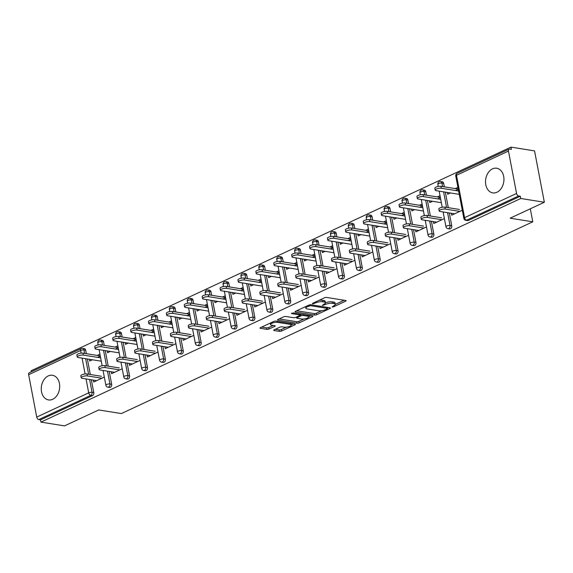 <?xml version="1.0" encoding="UTF-8"?>
<svg xmlns="http://www.w3.org/2000/svg" width="573" height="573" viewBox="0 0 573 573"><rect width="100%" height="100%" fill="white"/><g stroke="black" fill="none" stroke-linecap="round" stroke-linejoin="round"><path stroke-width="0.86" d="M332.147 307.013L333.679 306.763L345.641 301.183A1.569 0.473 169.2 0 0 346.128 300.725A1.569 0.473 169.2 0 0 345.712 300.496L326.674 297.451A1.569 0.473 169.2 0 0 324.49 297.802L312.521 303.382L312.478 303.869L315.551 302.895A5.028 1.518 169.2 0 1 322.542 301.756L324.125 302.014A5.028 1.518 169.2 0 1 325.457 302.752A5.028 1.518 169.2 0 1 323.91 304.234L322.312 305.438L325.392 304.471A5.028 1.518 169.2 0 1 332.376 303.332L333.966 303.583A5.028 1.518 169.2 0 1 335.298 304.32A5.028 1.518 169.2 0 1 333.744 305.803L332.147 307.013M52.709 399.288A12.477 9.125 -80.9 0 0 59.699 386.202A12.477 9.125 -80.9 0 0 52.444 375.279A12.477 9.125 -80.9 0 0 48.247 375.924A12.477 9.125 -80.9 0 0 41.256 389.003A12.477 9.125 -80.9 0 0 48.504 399.925A12.477 9.125 -80.9 0 0 52.709 399.288M496.956 192.242A12.477 9.125 -80.9 0 0 503.954 179.156A12.477 9.125 -80.9 0 0 496.698 168.233A12.477 9.125 -80.9 0 0 492.501 168.87A12.477 9.125 -80.9 0 0 485.51 181.956A12.477 9.125 -80.9 0 0 492.759 192.879A12.477 9.125 -80.9 0 0 496.956 192.242M274.159 329.833A1.569 0.473 169.2 0 0 273.679 330.299A1.569 0.473 169.2 0 0 274.095 330.528L279.438 331.38A1.569 0.473 169.2 0 0 281.615 331.022L294.909 324.834A1.569 0.473 169.2 0 0 295.389 324.368A1.569 0.473 169.2 0 0 294.973 324.139L275.935 321.095A1.569 0.473 169.2 0 0 273.758 321.453L260.464 327.641A1.569 0.473 169.2 0 0 259.984 328.107A1.569 0.473 169.2 0 0 260.4 328.336L266.846 329.368A1.569 0.473 169.2 0 0 269.031 329.017L274.718 326.366A1.569 0.473 169.2 0 0 275.205 325.901A1.569 0.473 169.2 0 0 274.789 325.672L271.588 325.156A4.197 1.268 169.2 0 1 270.477 324.54A4.197 1.268 169.2 0 1 272.97 322.85A4.197 1.268 169.2 0 1 277.611 322.348L290.146 324.354A4.197 1.268 169.2 0 1 291.263 324.97A4.197 1.268 169.2 0 1 288.763 326.66A4.197 1.268 169.2 0 1 284.122 327.162L282.031 326.825A1.569 0.473 169.2 0 0 279.846 327.183L274.159 329.833M508.473 151.071L456.495 175.295L464.581 217.683L516.56 193.459L508.473 151.071A2.399 1.468 65 0 1 509.075 149.159A2.399 1.468 65 0 1 509.655 149.087L511.381 149.36L510.951 147.118L534.552 150.885L544.35 202.262L510.156 218.198L532.783 221.815L121.347 413.57L98.721 409.953L64.527 425.882L40.934 422.115L520.757 198.487L520.327 196.245L518.601 195.966L466.623 220.19L468.349 220.469L520.327 196.245M544.35 202.262L520.757 198.487M314.462 315.057A1.569 0.473 169.2 0 0 316.64 314.699L329.933 308.51A1.569 0.473 169.2 0 0 330.413 308.045A1.569 0.473 169.2 0 0 329.998 307.816L310.96 304.772A1.569 0.473 169.2 0 0 308.783 305.13L295.489 311.318A1.569 0.473 169.2 0 0 295.009 311.784A1.569 0.473 169.2 0 0 295.424 312.013L314.462 315.057L314.176 313.56A1.569 0.473 169.2 0 0 316.36 313.202L321.768 310.681M312.421 316.668L299.127 322.864A1.569 0.473 169.2 0 1 296.95 323.222L277.912 320.178A1.569 0.473 169.2 0 1 277.497 319.949A1.569 0.473 169.2 0 1 277.977 319.483L283.664 316.833A1.569 0.473 169.2 0 1 285.848 316.475L293.569 317.707A1.569 0.473 169.2 0 0 295.754 317.356L299.529 315.594A1.569 0.473 169.2 0 0 300.008 315.136A1.569 0.473 169.2 0 0 299.593 314.899L291.557 313.617L293.132 312.879L312.486 315.974A1.569 0.473 169.2 0 1 312.901 316.21A1.569 0.473 169.2 0 1 312.421 316.668L312.278 315.945M532.783 221.815L530.304 208.808M516.56 193.459A2.399 1.468 65 0 0 518.601 195.966M40.934 422.115L40.504 419.866L38.778 419.594A2.399 1.468 -115 0 1 36.736 417.087L28.65 374.699A2.399 1.468 -115 0 1 29.252 372.779L81.23 348.556A2.399 1.468 -115 0 0 80.628 350.475L28.65 374.699M31.336 371.813L31.135 370.738L510.951 147.118M447.327 192.449L447.663 194.226L450.414 192.943M451.295 213.271L451.667 215.197L462.289 210.248M455.578 190.537L458.285 189.276M457.913 187.328L455.206 188.589M111.671 384.254A2.399 1.755 99.1 0 1 110.381 387.305A2.399 1.755 99.1 0 1 109.572 387.427L107.846 387.147A2.399 1.755 99.1 0 0 108.655 387.026A2.399 1.755 -80.9 0 0 109.944 383.974L111.671 384.254L109.228 371.44M103.584 341.866L101.858 341.587A2.399 1.755 99.1 0 0 100.519 340.025L102.245 340.298A2.399 1.755 99.1 0 1 103.584 341.866L104.25 345.34M105.253 350.626L108.218 366.161M85.685 350.21L83.959 349.931A2.399 1.755 99.1 0 0 82.619 348.363L84.346 348.642A2.399 1.755 99.1 0 1 85.685 350.21L86.351 353.684M87.354 358.963L90.319 374.506M91.329 379.784L93.771 392.591A2.399 1.755 99.1 0 1 92.482 395.642L90.756 395.37L38.778 419.594M40.504 419.866L92.482 395.642M468.349 220.469A2.399 1.755 99.1 0 1 467.539 220.591L465.82 220.311A2.399 1.755 99.1 0 0 466.623 220.19A2.399 1.468 65 0 1 464.581 217.683A2.399 0.723 169.2 0 0 463.844 218.392A2.399 2.399 0 0 0 465.82 220.311M107.251 350.941L107.595 352.717L110.345 351.435M117.845 345.82L115.137 347.08M115.51 349.029L118.21 347.768M111.226 371.762L111.592 373.689L122.214 368.74M147.469 367.572A2.399 1.755 99.1 0 1 146.172 370.616A2.399 1.755 99.1 0 1 145.37 370.738L143.644 370.466A2.399 1.755 99.1 0 0 144.453 370.344A2.399 1.755 -80.9 0 0 145.743 367.293L147.469 367.572L145.026 354.759M139.382 325.185L137.656 324.905A2.399 1.755 99.1 0 0 136.317 323.337L138.043 323.616A2.399 1.755 99.1 0 1 139.382 325.185L140.048 328.658M141.051 333.937L144.016 349.48M143.049 334.26L143.386 336.036L146.144 334.754M153.636 329.138L150.935 330.399M151.301 332.347L154.008 331.087M147.025 355.081L147.39 357.008L158.012 352.051M183.267 350.884A2.399 1.755 99.1 0 1 181.97 353.935A2.399 1.755 99.1 0 1 181.168 354.057L179.442 353.785A2.399 1.755 99.1 0 0 180.251 353.656A2.399 1.755 -80.9 0 0 181.541 350.612L183.267 350.884L180.824 338.077M175.18 308.496L173.454 308.224A2.399 1.755 99.1 0 0 172.115 306.655L173.834 306.927A2.399 1.755 99.1 0 1 175.18 308.496L175.839 311.977M176.849 317.256L179.815 332.798M178.848 317.578L179.184 319.354L181.942 318.072M189.434 312.457L186.726 313.718M187.099 315.666L189.806 314.405M182.816 338.392L183.188 340.319L193.81 335.37M219.065 334.202A2.399 1.755 99.1 0 1 217.769 337.253A2.399 1.755 99.1 0 1 216.959 337.375L215.24 337.096A2.399 1.755 99.1 0 0 216.042 336.974A2.399 1.755 -80.9 0 0 217.339 333.923L219.065 334.202L216.615 321.389M210.979 291.815L209.252 291.542A2.399 1.755 99.1 0 0 207.913 289.974L209.632 290.246A2.399 1.755 99.1 0 1 210.979 291.815L211.638 295.288M212.647 300.574L215.613 316.11M214.646 300.889L214.982 302.666L217.733 301.384M225.232 295.768L222.525 297.029M222.897 298.977L225.604 297.716M218.614 321.711L218.986 323.638L229.601 318.688M254.856 317.521A2.399 1.755 99.1 0 1 253.567 320.565A2.399 1.755 99.1 0 1 252.757 320.687L251.038 320.414A2.399 1.755 99.1 0 0 251.841 320.293A2.399 1.755 -80.9 0 0 253.137 317.241L254.856 317.521L252.414 304.707M246.777 275.133L245.051 274.854A2.399 1.755 99.1 0 0 243.704 273.285L245.43 273.565A2.399 1.755 99.1 0 1 246.777 275.133L247.436 278.607M248.446 283.886L251.411 299.428M250.444 284.208L250.781 285.984L253.531 284.702M261.03 279.087L258.323 280.347M258.695 282.296L261.403 281.035M254.412 305.029L254.777 306.956L265.399 302.007M290.654 300.832A2.399 1.755 99.1 0 1 289.365 303.883A2.399 1.755 99.1 0 1 288.556 304.005L286.829 303.733A2.399 1.755 99.1 0 0 287.639 303.611A2.399 1.755 -80.9 0 0 288.935 300.56L290.654 300.832L288.212 288.026M282.568 258.444L280.849 258.172A2.399 1.755 99.1 0 0 279.502 256.604L281.228 256.883A2.399 1.755 99.1 0 1 282.568 258.444L283.234 261.925M284.244 267.204L287.202 282.747M286.242 267.527L286.579 269.303L289.329 268.021M296.828 262.405L294.121 263.666M294.493 265.614L297.201 264.354M290.21 288.341L290.575 290.267L301.197 285.318M326.452 284.151A2.399 1.755 99.1 0 1 325.163 287.202A2.399 1.755 99.1 0 1 324.354 287.324L322.628 287.044A2.399 1.755 99.1 0 0 323.437 286.923A2.399 1.755 -80.9 0 0 324.726 283.879L326.452 284.151L324.01 271.344M318.366 241.763L316.647 241.491A2.399 1.755 99.1 0 0 315.3 239.922L317.027 240.194A2.399 1.755 99.1 0 1 318.366 241.763L319.032 245.244M320.035 250.523L323 266.058M322.033 250.838L322.377 252.614L325.127 251.332M332.627 245.724L329.919 246.984M330.292 248.926L332.999 247.665M326.008 271.659L326.374 273.586L336.996 268.637M362.251 267.469A2.399 1.755 99.1 0 1 360.961 270.513A2.399 1.755 99.1 0 1 360.152 270.642L358.426 270.363A2.399 1.755 99.1 0 0 359.235 270.241A2.399 1.755 -80.9 0 0 360.524 267.19L362.251 267.469L359.808 254.656M354.164 225.082L352.438 224.802A2.399 1.755 99.1 0 0 351.099 223.241L352.825 223.513A2.399 1.755 99.1 0 1 354.164 225.082L354.83 228.555M355.833 233.841L358.798 249.377M357.831 234.156L358.175 235.933L360.926 234.651M368.425 229.035L365.717 230.296M366.09 232.244L368.79 230.983M361.807 254.978L362.172 256.905L372.794 251.955M398.049 250.788A2.399 1.755 99.1 0 1 396.752 253.832A2.399 1.755 99.1 0 1 395.95 253.954L394.224 253.681A2.399 1.755 99.1 0 0 395.033 253.56A2.399 1.755 -80.9 0 0 396.323 250.508L398.049 250.788L395.606 237.974M389.962 208.4L388.236 208.121A2.399 1.755 99.1 0 0 386.897 206.552L388.623 206.832A2.399 1.755 99.1 0 1 389.962 208.4L390.628 211.874M391.631 217.153L394.596 232.695M393.63 217.475L393.966 219.251L396.724 217.969M404.216 212.354L401.515 213.614M401.888 215.563L404.588 214.302M397.605 238.296L397.97 240.223L408.592 235.267M433.847 234.099A2.399 1.755 99.1 0 1 432.551 237.15A2.399 1.755 99.1 0 1 431.748 237.272L430.022 237A2.399 1.755 99.1 0 0 430.832 236.871A2.399 1.755 -80.9 0 0 432.121 233.827L433.847 234.099L431.405 221.293M425.76 191.711L424.034 191.439A2.399 1.755 99.1 0 0 422.695 189.871L424.414 190.143A2.399 1.755 99.1 0 1 425.76 191.711L426.419 195.192M427.429 200.471L430.395 216.007M429.428 200.794L429.764 202.57L432.522 201.288M440.014 195.672L437.314 196.933M437.679 198.881L440.386 197.621M433.396 221.608L433.768 223.534L444.39 218.585M451.746 225.762A2.399 1.755 99.1 0 1 450.45 228.806A2.399 1.755 99.1 0 1 449.647 228.928L447.921 228.656A2.399 1.755 99.1 0 0 448.731 228.534A2.399 1.755 -80.9 0 0 450.02 225.483L451.746 225.762L449.304 212.948M443.66 183.374L441.933 183.095A2.399 1.755 99.1 0 0 440.594 181.526L442.313 181.806A2.399 1.755 99.1 0 1 443.66 183.374L444.319 186.848M445.328 192.127L448.294 207.67M415.504 229.952L415.869 231.879L426.491 226.929M411.529 209.131L411.865 210.907L414.623 209.625M422.115 204.009L419.415 205.27M419.78 207.218L422.487 205.958M415.948 242.443A2.399 1.755 99.1 0 1 414.651 245.495A2.399 1.755 99.1 0 1 413.849 245.616L412.123 245.337A2.399 1.755 99.1 0 0 412.932 245.215A2.399 1.755 -80.9 0 0 414.222 242.164L415.948 242.443L413.505 229.63M407.861 200.056L406.135 199.776A2.399 1.755 99.1 0 0 404.796 198.215L406.522 198.487A2.399 1.755 99.1 0 1 407.861 200.056L408.528 203.53M409.53 208.816L412.496 224.351M379.706 246.634L380.071 248.56L390.693 243.611M375.73 225.812L376.067 227.596L378.825 226.306M386.317 220.698L383.616 221.959M383.989 223.907L386.689 222.639M380.15 259.125A2.399 1.755 99.1 0 1 378.86 262.176A2.399 1.755 99.1 0 1 378.051 262.298L376.325 262.019A2.399 1.755 99.1 0 0 377.134 261.897A2.399 1.755 -80.9 0 0 378.424 258.853L380.15 259.125L377.707 246.318M372.063 216.737L370.337 216.465A2.399 1.755 99.1 0 0 368.998 214.896L370.724 215.169A2.399 1.755 99.1 0 1 372.063 216.737L372.729 220.218M373.732 225.497L376.697 241.032M343.907 263.315L344.273 265.242L354.895 260.292M339.932 242.501L340.276 244.277L343.026 242.995M350.526 237.38L347.818 238.64M348.191 240.588L350.891 239.328M344.352 275.806A2.399 1.755 99.1 0 1 343.062 278.858A2.399 1.755 99.1 0 1 342.253 278.979L340.527 278.707A2.399 1.755 99.1 0 0 341.336 278.585A2.399 1.755 -80.9 0 0 342.625 275.534L344.352 275.806L341.909 263M336.265 233.419L334.539 233.147A2.399 1.755 99.1 0 0 333.2 231.578L334.926 231.857A2.399 1.755 99.1 0 1 336.265 233.419L336.931 236.9M337.934 242.178L340.899 257.721M308.109 280.004L308.475 281.93L319.097 276.981M304.134 259.182L304.478 260.959L307.228 259.676M314.727 254.061L312.02 255.322M312.392 257.27L315.1 256.009M308.553 292.495A2.399 1.755 99.1 0 1 307.264 295.539A2.399 1.755 99.1 0 1 306.455 295.668L304.729 295.389A2.399 1.755 99.1 0 0 305.538 295.267A2.399 1.755 -80.9 0 0 306.834 292.216L308.553 292.495L306.111 279.681M300.467 250.107L298.748 249.828A2.399 1.755 99.1 0 0 297.401 248.259L299.127 248.539A2.399 1.755 99.1 0 1 300.467 250.107L301.133 253.581M302.143 258.86L305.101 274.403M272.311 296.685L272.676 298.612L283.298 293.663M268.343 275.864L268.68 277.64L271.43 276.358M278.929 270.743L276.222 272.01M276.594 273.951L279.302 272.691M272.755 309.176A2.399 1.755 99.1 0 1 271.466 312.228A2.399 1.755 99.1 0 1 270.657 312.349L268.938 312.07A2.399 1.755 99.1 0 0 269.74 311.948A2.399 1.755 -80.9 0 0 271.036 308.904L272.755 309.176L270.313 296.363M264.669 266.789L262.95 266.517A2.399 1.755 99.1 0 0 261.603 264.948L263.329 265.22A2.399 1.755 99.1 0 1 264.669 266.789L265.335 270.27M266.345 275.549L269.31 291.084M236.513 313.367L236.885 315.293L247.5 310.344M232.545 292.552L232.882 294.329L235.632 293.047M243.131 287.431L240.424 288.692M240.796 290.64L243.504 289.379M236.964 325.858A2.399 1.755 99.1 0 1 235.668 328.909A2.399 1.755 99.1 0 1 234.858 329.031L233.139 328.759A2.399 1.755 99.1 0 0 233.942 328.637A2.399 1.755 -80.9 0 0 235.238 325.586L236.964 325.858L234.515 313.051M228.878 283.47L227.152 283.198A2.399 1.755 99.1 0 0 225.805 281.63L227.531 281.909A2.399 1.755 99.1 0 1 228.878 283.47L229.537 286.951M230.547 292.23L233.512 307.773M200.715 330.055L201.087 331.982L211.702 327.033M196.747 309.234L197.083 311.01L199.834 309.728M207.333 304.113L204.625 305.373M204.998 307.321L207.705 306.061M201.166 342.547A2.399 1.755 99.1 0 1 199.87 345.591A2.399 1.755 99.1 0 1 199.06 345.712L197.341 345.44A2.399 1.755 99.1 0 0 198.151 345.318A2.399 1.755 -80.9 0 0 199.44 342.267L201.166 342.547L198.716 329.733M193.08 300.159L191.353 299.88A2.399 1.755 99.1 0 0 190.014 298.311L191.733 298.59A2.399 1.755 99.1 0 1 193.08 300.159L193.738 303.633M194.748 308.911L197.714 324.454M164.917 346.737L165.289 348.663L175.911 343.714M160.949 325.915L161.285 327.692L164.043 326.409M171.535 320.794L168.834 322.055M169.2 324.003L171.907 322.742M165.368 359.228A2.399 1.755 99.1 0 1 164.071 362.279A2.399 1.755 99.1 0 1 163.269 362.401L161.543 362.122A2.399 1.755 99.1 0 0 162.352 362A2.399 1.755 -80.9 0 0 163.642 358.949L165.368 359.228L162.925 346.414M157.281 316.84L155.555 316.561A2.399 1.755 99.1 0 0 154.216 315L155.935 315.272A2.399 1.755 99.1 0 1 157.281 316.84L157.94 320.314M158.95 325.6L161.915 341.136M129.126 363.418L129.491 365.345L140.113 360.396M125.15 342.604L125.487 344.38L128.245 343.098M135.737 337.483L133.036 338.743M133.409 340.691L136.109 339.431M129.57 375.909A2.399 1.755 99.1 0 1 128.273 378.961A2.399 1.755 99.1 0 1 127.471 379.082L125.745 378.81A2.399 1.755 99.1 0 0 126.554 378.681A2.399 1.755 -80.9 0 0 127.843 375.637L129.57 375.909L127.127 363.103M121.483 333.522L119.757 333.25A2.399 1.755 99.1 0 0 118.418 331.681L120.144 331.953A2.399 1.755 99.1 0 1 121.483 333.522L122.149 337.003M123.152 342.282L126.117 357.817M93.327 380.107L93.693 382.033L104.315 377.077M89.352 359.285L89.696 361.062L92.446 359.78M99.946 354.164L97.238 355.425M97.611 357.373L100.311 356.112M335.298 304.32L335.012 302.823A5.028 1.518 169.2 0 0 333.679 302.086L333.966 303.583M325.464 302.809A5.028 1.518 169.2 0 1 332.089 301.835L333.679 302.086M325.457 302.752L325.178 301.255A5.028 1.518 169.2 0 0 323.845 300.517L324.125 302.014M319.075 300.331A5.028 1.518 169.2 0 1 322.255 300.259L323.845 300.517M335.305 304.378L344.165 300.245M296.685 310.767L314.176 313.56M327.455 308.03L328.451 307.565M327.212 308.847L327.262 308.36L310.552 305.696L307.386 306.705A5.028 1.518 169.2 0 0 305.839 308.188A5.028 1.518 169.2 0 0 307.171 308.926L318.588 310.752A5.028 1.518 169.2 0 0 325.579 309.613L327.212 308.847M305.545 306.634A5.028 1.518 169.2 0 0 305.552 306.684L305.839 308.188M310.938 315.73L308.711 316.769M303.991 318.968L298.848 321.367L299.127 322.864M279.173 318.925L296.664 321.725A1.569 0.473 169.2 0 0 298.848 321.367M301.584 318.989A4.197 1.268 169.2 0 0 306.226 318.488A4.197 1.268 169.2 0 0 308.718 316.797A4.197 1.268 169.2 0 0 307.608 316.181L303.189 315.479A1.569 0.473 169.2 0 0 301.004 315.83L297.237 317.592A1.569 0.473 169.2 0 0 296.75 318.058A1.569 0.473 169.2 0 0 297.165 318.287L301.584 318.989M301.169 314.169A1.569 0.473 169.2 0 0 300.725 314.333L301.004 315.83M299.93 314.706L300.725 314.333M261.66 327.09L266.56 327.871A1.569 0.473 169.2 0 0 268.744 327.512L273.242 325.421M275.355 329.274L279.151 329.883A1.569 0.473 169.2 0 0 281.336 329.525L286.436 327.147M291.249 324.905L293.426 323.888M435.208 190.136L434.835 188.188A3.603 1.089 -10.8 0 1 436.977 186.741A3.603 1.089 -10.8 0 1 440.952 186.311L441.325 188.259A3.603 1.089 169.2 0 0 437.349 188.689A3.603 1.089 169.2 0 0 435.208 190.136A3.603 1.089 169.2 0 0 436.16 190.666L459.059 194.326M458.622 191.024L441.325 188.259M458.25 189.076L440.952 186.311M439.183 210.957L438.811 209.009A3.603 1.089 -10.8 0 1 440.945 207.555A3.603 1.089 -10.8 0 1 444.927 207.132L445.3 209.081A3.603 1.089 169.2 0 0 441.317 209.503A3.603 1.089 169.2 0 0 439.183 210.957A3.603 1.089 169.2 0 0 440.136 211.48L454.647 213.801M444.927 207.132L459.439 209.453M445.3 209.081L459.811 211.394M417.309 198.48L416.936 196.532A3.603 1.089 -10.8 0 1 419.078 195.078A3.603 1.089 -10.8 0 1 423.053 194.655L423.426 196.596A3.603 1.089 169.2 0 0 419.45 197.026A3.603 1.089 169.2 0 0 417.309 198.48A3.603 1.089 169.2 0 0 418.261 199.003L441.16 202.663M440.723 199.361L423.426 196.596M440.351 197.42L423.053 194.655M399.41 206.817L399.037 204.869A3.603 1.089 -10.8 0 1 401.179 203.422A3.603 1.089 -10.8 0 1 405.161 202.992L405.526 204.941A3.603 1.089 169.2 0 0 401.551 205.37A3.603 1.089 169.2 0 0 399.41 206.817A3.603 1.089 169.2 0 0 400.369 207.347L423.261 211.007M422.824 207.705L405.526 204.941M422.451 205.757L405.161 202.992M381.511 215.161L381.145 213.213A3.603 1.089 -10.8 0 1 383.28 211.766A3.603 1.089 -10.8 0 1 387.262 211.337L387.627 213.285A3.603 1.089 169.2 0 0 383.652 213.715A3.603 1.089 169.2 0 0 381.511 215.161A3.603 1.089 169.2 0 0 382.47 215.692L405.362 219.352M404.925 216.05L387.627 213.285M404.552 214.101L387.262 211.337M363.611 223.506L363.246 221.558A3.603 1.089 -10.8 0 1 365.381 220.104A3.603 1.089 -10.8 0 1 369.363 219.681L369.735 221.622A3.603 1.089 169.2 0 0 365.753 222.052A3.603 1.089 169.2 0 0 363.611 223.506A3.603 1.089 169.2 0 0 364.571 224.029L387.463 227.689M387.026 224.387L369.735 221.622M386.653 222.439L369.363 219.681M345.72 231.843L345.347 229.895A3.603 1.089 -10.8 0 1 347.482 228.448A3.603 1.089 -10.8 0 1 351.464 228.018L351.836 229.966A3.603 1.089 169.2 0 0 347.854 230.396A3.603 1.089 169.2 0 0 345.72 231.843A3.603 1.089 169.2 0 0 346.672 232.373L369.564 236.033M369.127 232.731L351.836 229.966M368.754 230.783L351.464 228.018M421.284 219.294L420.911 217.346A3.603 1.089 -10.8 0 1 423.046 215.899A3.603 1.089 -10.8 0 1 427.028 215.469L427.401 217.418A3.603 1.089 169.2 0 0 423.418 217.847A3.603 1.089 169.2 0 0 421.284 219.294A3.603 1.089 169.2 0 0 422.237 219.824L436.748 222.145M427.028 215.469L441.539 217.79M427.401 217.418L441.912 219.738M403.385 227.639L403.012 225.69A3.603 1.089 -10.8 0 1 405.147 224.244A3.603 1.089 -10.8 0 1 409.129 223.814L409.502 225.762A3.603 1.089 169.2 0 0 405.519 226.192A3.603 1.089 169.2 0 0 403.385 227.639A3.603 1.089 169.2 0 0 404.337 228.169L418.849 230.489M409.129 223.814L423.64 226.134M409.502 225.762L424.013 228.083M385.486 235.983L385.113 234.035A3.603 1.089 -10.8 0 1 387.248 232.581A3.603 1.089 -10.8 0 1 391.23 232.158L391.603 234.099A3.603 1.089 169.2 0 0 387.62 234.529A3.603 1.089 169.2 0 0 385.486 235.983A3.603 1.089 169.2 0 0 386.438 236.506L400.957 238.826M391.23 232.158L405.748 234.479M391.603 234.099L406.114 236.42M367.587 244.32L367.214 242.372A3.603 1.089 -10.8 0 1 369.356 240.925A3.603 1.089 -10.8 0 1 373.331 240.495L373.703 242.443A3.603 1.089 169.2 0 0 369.721 242.873A3.603 1.089 169.2 0 0 367.587 244.32A3.603 1.089 169.2 0 0 368.539 244.85L383.058 247.171M373.331 240.495L387.849 242.816M373.703 242.443L388.215 244.764M349.688 252.664L349.315 250.716A3.603 1.089 -10.8 0 1 351.457 249.269A3.603 1.089 -10.8 0 1 355.432 248.84L355.804 250.788A3.603 1.089 169.2 0 0 351.822 251.218A3.603 1.089 169.2 0 0 349.688 252.664A3.603 1.089 169.2 0 0 350.64 253.194L365.159 255.515M355.432 248.84L369.95 251.16M355.804 250.788L370.323 253.108M327.82 240.187L327.448 238.239A3.603 1.089 -10.8 0 1 329.582 236.792A3.603 1.089 -10.8 0 1 333.565 236.363L333.937 238.311A3.603 1.089 169.2 0 0 329.955 238.74A3.603 1.089 169.2 0 0 327.82 240.187A3.603 1.089 169.2 0 0 328.773 240.717L351.672 244.377M351.228 241.075L333.937 238.311M350.855 239.127L333.565 236.363M331.788 261.009L331.416 259.06A3.603 1.089 -10.8 0 1 333.558 257.606A3.603 1.089 -10.8 0 1 337.533 257.184L337.905 259.125A3.603 1.089 169.2 0 0 333.93 259.555A3.603 1.089 169.2 0 0 331.788 261.009A3.603 1.089 169.2 0 0 332.741 261.532L347.259 263.852M337.533 257.184L352.051 259.497M337.905 259.125L352.424 261.446M309.921 248.524L309.549 246.583A3.603 1.089 -10.8 0 1 311.683 245.129A3.603 1.089 -10.8 0 1 315.666 244.7L316.038 246.648A3.603 1.089 169.2 0 0 312.056 247.078A3.603 1.089 169.2 0 0 309.921 248.524A3.603 1.089 169.2 0 0 310.874 249.054L333.773 252.714M333.328 249.413L316.038 246.648M332.956 247.464L315.666 244.7M313.889 269.346L313.517 267.398A3.603 1.089 -10.8 0 1 315.659 265.951A3.603 1.089 -10.8 0 1 319.634 265.521L320.006 267.469A3.603 1.089 169.2 0 0 316.031 267.899A3.603 1.089 169.2 0 0 313.889 269.346A3.603 1.089 169.2 0 0 314.842 269.876L329.36 272.196M319.634 265.521L334.152 267.842M320.006 267.469L334.525 269.79M292.022 256.869L291.65 254.921A3.603 1.089 -10.8 0 1 293.784 253.474A3.603 1.089 -10.8 0 1 297.767 253.044L298.139 254.992A3.603 1.089 169.2 0 0 294.157 255.422A3.603 1.089 169.2 0 0 292.022 256.869A3.603 1.089 169.2 0 0 292.975 257.399L315.873 261.059M315.429 257.757L298.139 254.992M315.057 255.809L297.767 253.044M295.99 277.69L295.618 275.742A3.603 1.089 -10.8 0 1 297.759 274.295A3.603 1.089 -10.8 0 1 301.735 273.865L302.107 275.814A3.603 1.089 169.2 0 0 298.132 276.243A3.603 1.089 169.2 0 0 295.99 277.69A3.603 1.089 169.2 0 0 296.943 278.22L311.461 280.541M301.735 273.865L316.253 276.186M302.107 275.814L316.625 278.134M274.123 265.213L273.751 263.265A3.603 1.089 -10.8 0 1 275.885 261.818A3.603 1.089 -10.8 0 1 279.868 261.388L280.24 263.336A3.603 1.089 169.2 0 0 276.258 263.759A3.603 1.089 169.2 0 0 274.123 265.213A3.603 1.089 169.2 0 0 275.076 265.743L297.974 269.403M297.53 266.101L280.24 263.336M297.158 264.153L279.868 261.388M278.091 286.027L277.719 284.086A3.603 1.089 -10.8 0 1 279.86 282.632A3.603 1.089 -10.8 0 1 283.836 282.203L284.208 284.151A3.603 1.089 169.2 0 0 280.233 284.58A3.603 1.089 169.2 0 0 278.091 286.027A3.603 1.089 169.2 0 0 279.051 286.557L293.562 288.878M283.836 282.203L298.354 284.523M284.208 284.151L298.726 286.471M256.224 273.55L255.852 271.609A3.603 1.089 -10.8 0 1 257.986 270.155A3.603 1.089 -10.8 0 1 261.968 269.725L262.341 271.674A3.603 1.089 169.2 0 0 258.359 272.103A3.603 1.089 169.2 0 0 256.224 273.55A3.603 1.089 169.2 0 0 257.177 274.08L280.075 277.74M279.631 274.438L262.341 271.674M279.259 272.49L261.968 269.725M260.192 294.372L259.827 292.423A3.603 1.089 -10.8 0 1 261.961 290.977A3.603 1.089 -10.8 0 1 265.944 290.547L266.309 292.495A3.603 1.089 169.2 0 0 262.334 292.925A3.603 1.089 169.2 0 0 260.192 294.372A3.603 1.089 169.2 0 0 261.152 294.902L275.663 297.222M265.944 290.547L280.455 292.867M266.309 292.495L280.827 294.816M238.325 281.895L237.953 279.946A3.603 1.089 -10.8 0 1 240.094 278.499A3.603 1.089 -10.8 0 1 244.069 278.07L244.442 280.018A3.603 1.089 169.2 0 0 240.459 280.448A3.603 1.089 169.2 0 0 238.325 281.895A3.603 1.089 169.2 0 0 239.278 282.425L262.176 286.085M261.732 282.783L244.442 280.018M261.36 280.834L244.069 278.07M242.293 302.716L241.928 300.768A3.603 1.089 -10.8 0 1 244.062 299.321A3.603 1.089 -10.8 0 1 248.045 298.891L248.41 300.839A3.603 1.089 169.2 0 0 244.435 301.262A3.603 1.089 169.2 0 0 242.293 302.716A3.603 1.089 169.2 0 0 243.253 303.246L257.764 305.567M248.045 298.891L262.556 301.212M248.41 300.839L262.928 303.16M220.426 290.239L220.053 288.291A3.603 1.089 -10.8 0 1 222.195 286.844A3.603 1.089 -10.8 0 1 226.17 286.414L226.543 288.362A3.603 1.089 169.2 0 0 222.56 288.785A3.603 1.089 169.2 0 0 220.426 290.239A3.603 1.089 169.2 0 0 221.379 290.769L244.277 294.422M243.833 291.12L226.543 288.362M243.468 289.179L226.17 286.414M224.401 311.053L224.029 309.112A3.603 1.089 -10.8 0 1 226.163 307.658A3.603 1.089 -10.8 0 1 230.145 307.228L230.518 309.176A3.603 1.089 169.2 0 0 226.536 309.606A3.603 1.089 169.2 0 0 224.401 311.053A3.603 1.089 169.2 0 0 225.354 311.583L239.865 313.904M230.145 307.228L244.657 309.549M230.518 309.176L245.029 311.497M202.527 298.576L202.154 296.635A3.603 1.089 -10.8 0 1 204.296 295.181A3.603 1.089 -10.8 0 1 208.271 294.751L208.644 296.699A3.603 1.089 169.2 0 0 204.668 297.129A3.603 1.089 169.2 0 0 202.527 298.576A3.603 1.089 169.2 0 0 203.479 299.106L226.378 302.766M225.934 299.464L208.644 296.699M225.569 297.516L208.271 294.751M206.502 319.397L206.13 317.449A3.603 1.089 -10.8 0 1 208.264 316.002A3.603 1.089 -10.8 0 1 212.246 315.573L212.619 317.521A3.603 1.089 169.2 0 0 208.636 317.951A3.603 1.089 169.2 0 0 206.502 319.397A3.603 1.089 169.2 0 0 207.455 319.927L221.966 322.248M212.246 315.573L226.758 317.893M212.619 317.521L227.13 319.841M184.628 306.92L184.255 304.972A3.603 1.089 -10.8 0 1 186.397 303.525A3.603 1.089 -10.8 0 1 190.372 303.096L190.745 305.044A3.603 1.089 169.2 0 0 186.769 305.473A3.603 1.089 169.2 0 0 184.628 306.92A3.603 1.089 169.2 0 0 185.58 307.45L208.479 311.11M208.042 307.808L190.745 305.044M207.67 305.86L190.372 303.096M188.603 327.742L188.231 325.793A3.603 1.089 -10.8 0 1 190.365 324.347A3.603 1.089 -10.8 0 1 194.347 323.917L194.72 325.865A3.603 1.089 169.2 0 0 190.737 326.288A3.603 1.089 169.2 0 0 188.603 327.742A3.603 1.089 169.2 0 0 189.556 328.272L204.067 330.585M194.347 323.917L208.859 326.238M194.72 325.865L209.231 328.179M166.729 315.265L166.356 313.316A3.603 1.089 -10.8 0 1 168.498 311.862A3.603 1.089 -10.8 0 1 172.473 311.44L172.845 313.388A3.603 1.089 169.2 0 0 168.87 313.811A3.603 1.089 169.2 0 0 166.729 315.265A3.603 1.089 169.2 0 0 167.681 315.787L190.58 319.448M190.143 316.146L172.845 313.388M189.77 314.205L172.473 311.44M170.704 336.079L170.331 334.138A3.603 1.089 -10.8 0 1 172.466 332.684A3.603 1.089 -10.8 0 1 176.448 332.254L176.821 334.202A3.603 1.089 169.2 0 0 172.838 334.632A3.603 1.089 169.2 0 0 170.704 336.079A3.603 1.089 169.2 0 0 171.656 336.609L186.168 338.93M176.448 332.254L190.959 334.575M176.821 334.202L191.332 336.523M148.83 323.602L148.457 321.654A3.603 1.089 -10.8 0 1 150.599 320.207A3.603 1.089 -10.8 0 1 154.574 319.777L154.946 321.725A3.603 1.089 169.2 0 0 150.971 322.155A3.603 1.089 169.2 0 0 148.83 323.602A3.603 1.089 169.2 0 0 149.782 324.132L172.681 327.792M172.244 324.49L154.946 321.725M171.871 322.542L154.574 319.777M152.805 344.423L152.432 342.475A3.603 1.089 -10.8 0 1 154.567 341.028A3.603 1.089 -10.8 0 1 158.549 340.598L158.922 342.547A3.603 1.089 169.2 0 0 154.939 342.976A3.603 1.089 169.2 0 0 152.805 344.423A3.603 1.089 169.2 0 0 153.757 344.953L168.269 347.274M158.549 340.598L173.06 342.919M158.922 342.547L173.433 344.867M130.931 331.946L130.565 329.998A3.603 1.089 -10.8 0 1 132.7 328.551A3.603 1.089 -10.8 0 1 136.682 328.121L137.047 330.069A3.603 1.089 169.2 0 0 133.072 330.499A3.603 1.089 169.2 0 0 130.931 331.946A3.603 1.089 169.2 0 0 131.89 332.476L154.782 336.136M154.345 332.834L137.047 330.069M153.972 330.886L136.682 328.121M134.906 352.767L134.533 350.819A3.603 1.089 -10.8 0 1 136.668 349.365A3.603 1.089 -10.8 0 1 140.65 348.943L141.022 350.891A3.603 1.089 169.2 0 0 137.04 351.313A3.603 1.089 169.2 0 0 134.906 352.767A3.603 1.089 169.2 0 0 135.858 353.29L150.377 355.611M140.65 348.943L155.168 351.263M141.022 350.891L155.534 353.204M113.031 340.29L112.666 338.342A3.603 1.089 -10.8 0 1 114.801 336.888A3.603 1.089 -10.8 0 1 118.783 336.466L119.148 338.407A3.603 1.089 169.2 0 0 115.173 338.836A3.603 1.089 169.2 0 0 113.031 340.29A3.603 1.089 169.2 0 0 113.991 340.813L136.883 344.473M136.446 341.171L119.148 338.407M136.073 339.23L118.783 336.466M117.007 361.105L116.634 359.156A3.603 1.089 -10.8 0 1 118.769 357.71A3.603 1.089 -10.8 0 1 122.751 357.28L123.123 359.228A3.603 1.089 169.2 0 0 119.141 359.658A3.603 1.089 169.2 0 0 117.007 361.105A3.603 1.089 169.2 0 0 117.959 361.635L132.478 363.955M122.751 357.28L137.269 359.6M123.123 359.228L137.635 361.549M95.139 348.628L94.767 346.679A3.603 1.089 -10.8 0 1 96.901 345.233A3.603 1.089 -10.8 0 1 100.884 344.803L101.256 346.751A3.603 1.089 169.2 0 0 97.274 347.181A3.603 1.089 169.2 0 0 95.139 348.628A3.603 1.089 169.2 0 0 96.092 349.158L118.983 352.818M118.547 349.516L101.256 346.751M118.174 347.567L100.884 344.803M99.108 369.449L98.735 367.501A3.603 1.089 -10.8 0 1 100.877 366.054A3.603 1.089 -10.8 0 1 104.852 365.624L105.224 367.572A3.603 1.089 169.2 0 0 101.242 368.002A3.603 1.089 169.2 0 0 99.108 369.449A3.603 1.089 169.2 0 0 100.06 369.979L114.579 372.3M104.852 365.624L119.37 367.945M105.224 367.572L119.736 369.893M77.24 356.972L76.868 355.024A3.603 1.089 -10.8 0 1 79.002 353.577A3.603 1.089 -10.8 0 1 82.985 353.147L83.357 355.095A3.603 1.089 169.2 0 0 79.375 355.525A3.603 1.089 169.2 0 0 77.24 356.972A3.603 1.089 169.2 0 0 78.193 357.502L101.084 361.162M100.647 357.86L83.357 355.095M100.275 355.912L82.985 353.147M81.208 377.793L80.836 375.845A3.603 1.089 -10.8 0 1 82.978 374.391A3.603 1.089 -10.8 0 1 86.953 373.968L87.325 375.909A3.603 1.089 169.2 0 0 83.343 376.339A3.603 1.089 169.2 0 0 81.208 377.793A3.603 1.089 169.2 0 0 82.161 378.316L96.679 380.637M86.953 373.968L101.471 376.289M87.325 375.909L101.844 378.23M333.515 305.91L333.679 306.763M313.839 302.766L314.004 303.618M323.681 304.342L323.838 305.194M509.075 149.159L457.096 173.383A2.399 1.468 65 0 0 456.495 175.295A2.399 0.723 169.2 0 0 455.757 176.004L463.844 218.392M36.736 417.087L88.708 392.863L86.057 378.939M85.105 373.961L82.082 358.125M81.137 353.14L80.628 350.475A2.399 0.723 -10.8 0 1 83.959 349.931L84.625 353.412M89.603 379.505L92.045 392.319A2.399 1.755 -80.9 0 1 90.756 395.37A2.399 1.468 -115 0 1 88.708 392.863A2.399 0.723 -10.8 0 1 92.045 392.319L93.771 392.591M440.594 181.526A2.399 2.399 0 0 0 437.858 184.348A2.399 0.723 169.2 0 1 438.596 183.639A2.399 0.723 -10.8 0 1 441.933 183.095L442.6 186.576M443.602 191.855L446.568 207.39M447.577 212.676L450.02 225.483A2.399 0.723 -10.8 0 0 446.682 226.027A2.399 0.723 169.2 0 0 445.944 226.736A2.399 2.399 0 0 0 447.921 228.656M422.695 189.871A2.399 2.399 0 0 0 419.959 192.693A2.399 0.723 169.2 0 1 420.697 191.984A2.399 0.723 -10.8 0 1 424.034 191.439L424.7 194.913M425.703 200.192L428.668 215.734M429.678 221.013L432.121 233.827A2.399 0.723 -10.8 0 0 428.783 234.371A2.399 0.723 169.2 0 0 428.045 235.08A2.399 2.399 0 0 0 430.022 237M404.796 198.215A2.399 2.399 0 0 0 402.06 201.03A2.399 0.723 169.2 0 1 402.798 200.321A2.399 0.723 -10.8 0 1 406.135 199.776L406.801 203.257M407.804 208.536L410.769 224.079M411.779 229.358L414.222 242.164A2.399 0.723 -10.8 0 0 410.884 242.708A2.399 0.723 169.2 0 0 410.146 243.418A2.399 2.399 0 0 0 412.123 245.337M386.897 206.552A2.399 2.399 0 0 0 384.161 209.374A2.399 0.723 169.2 0 1 384.898 208.665A2.399 0.723 -10.8 0 1 388.236 208.121L388.902 211.602M389.912 216.881L392.87 232.416M393.88 237.695L396.323 250.508A2.399 0.723 -10.8 0 0 392.985 251.053A2.399 0.723 169.2 0 0 392.247 251.762A2.399 2.399 0 0 0 394.224 253.681M368.998 214.896A2.399 2.399 0 0 0 366.262 217.711A2.399 0.723 169.2 0 1 366.999 217.009A2.399 0.723 -10.8 0 1 370.337 216.465L371.003 219.939M372.013 225.218L374.971 240.76M375.981 246.039L378.424 258.853A2.399 0.723 -10.8 0 0 375.086 259.397A2.399 0.723 169.2 0 0 374.348 260.099A2.399 2.399 0 0 0 376.325 262.019M351.099 223.241A2.399 2.399 0 0 0 348.363 226.056A2.399 0.723 169.2 0 1 349.1 225.347A2.399 0.723 -10.8 0 1 352.438 224.802L353.104 228.283M354.114 233.562L357.079 249.105M358.082 254.383L360.524 267.19A2.399 0.723 -10.8 0 0 357.187 267.734A2.399 0.723 169.2 0 0 356.449 268.443A2.399 2.399 0 0 0 358.426 270.363M333.2 231.578A2.399 2.399 0 0 0 330.463 234.4A2.399 0.723 169.2 0 1 331.208 233.691A2.399 0.723 -10.8 0 1 334.539 233.147L335.205 236.62M336.215 241.906L339.18 257.442M340.183 262.721L342.625 275.534A2.399 0.723 -10.8 0 0 339.288 276.079A2.399 0.723 169.2 0 0 338.55 276.788A2.399 2.399 0 0 0 340.527 278.707M315.3 239.922A2.399 2.399 0 0 0 312.564 242.737A2.399 0.723 169.2 0 1 313.309 242.035A2.399 0.723 -10.8 0 1 316.647 241.491L317.306 244.965M318.316 250.243L321.281 265.786M322.284 271.065L324.726 283.879A2.399 0.723 -10.8 0 0 321.396 284.423A2.399 0.723 169.2 0 0 320.651 285.125A2.399 2.399 0 0 0 322.628 287.044M297.401 248.259A2.399 2.399 0 0 0 294.665 251.081A2.399 0.723 169.2 0 1 295.41 250.372A2.399 0.723 -10.8 0 1 298.748 249.828L299.407 253.309M300.417 258.588L303.382 274.13M304.385 279.409L306.834 292.216A2.399 0.723 -10.8 0 0 303.497 292.76A2.399 0.723 169.2 0 0 302.752 293.469A2.399 2.399 0 0 0 304.729 295.389M279.502 256.604A2.399 2.399 0 0 0 276.766 259.426A2.399 0.723 169.2 0 1 277.511 258.717A2.399 0.723 -10.8 0 1 280.849 258.172L281.508 261.646M282.518 266.932L285.483 282.468M286.486 287.746L288.935 300.56A2.399 0.723 -10.8 0 0 285.598 301.104A2.399 0.723 169.2 0 0 284.853 301.813A2.399 2.399 0 0 0 286.829 303.733M261.603 264.948A2.399 2.399 0 0 0 258.867 267.763A2.399 0.723 169.2 0 1 259.612 267.054A2.399 0.723 -10.8 0 1 262.95 266.517L263.609 269.99M264.619 275.269L267.584 290.812M268.587 296.091L271.036 308.904A2.399 0.723 -10.8 0 0 267.698 309.441A2.399 0.723 169.2 0 0 266.954 310.151A2.399 2.399 0 0 0 268.938 312.07M243.704 273.285A2.399 2.399 0 0 0 240.968 276.107A2.399 0.723 169.2 0 1 241.713 275.398A2.399 0.723 -10.8 0 1 245.051 274.854L245.71 278.335M246.719 283.614L249.685 299.149M250.695 304.435L253.137 317.241A2.399 0.723 -10.8 0 0 249.799 317.786A2.399 0.723 169.2 0 0 249.054 318.495A2.399 2.399 0 0 0 251.038 320.414M225.805 281.63A2.399 2.399 0 0 0 223.076 284.452A2.399 0.723 169.2 0 1 223.814 283.742A2.399 0.723 -10.8 0 1 227.152 283.198L227.818 286.672M228.82 291.958L231.786 307.493M232.796 312.772L235.238 325.586A2.399 0.723 -10.8 0 0 231.9 326.13A2.399 0.723 169.2 0 0 231.155 326.839A2.399 2.399 0 0 0 233.139 328.759M207.913 289.974A2.399 2.399 0 0 0 205.177 292.789A2.399 0.723 169.2 0 1 205.915 292.08A2.399 0.723 -10.8 0 1 209.252 291.542L209.919 295.016M210.921 300.295L213.887 315.838M214.896 321.116L217.339 333.923A2.399 0.723 -10.8 0 0 214.001 334.467A2.399 0.723 169.2 0 0 213.263 335.176A2.399 2.399 0 0 0 215.24 337.096M190.014 298.311A2.399 2.399 0 0 0 187.278 301.133A2.399 0.723 169.2 0 1 188.016 300.424A2.399 0.723 -10.8 0 1 191.353 299.88L192.019 303.361M193.022 308.639L195.987 324.175M196.997 329.461L199.44 342.267A2.399 0.723 -10.8 0 0 196.102 342.812A2.399 0.723 169.2 0 0 195.364 343.521A2.399 2.399 0 0 0 197.341 345.44M172.115 306.655A2.399 2.399 0 0 0 169.379 309.477A2.399 0.723 169.2 0 1 170.117 308.768A2.399 0.723 -10.8 0 1 173.454 308.224L174.12 311.698M175.123 316.984L178.088 332.519M179.098 337.798L181.541 350.612A2.399 0.723 -10.8 0 0 178.203 351.156A2.399 0.723 169.2 0 0 177.465 351.865A2.399 2.399 0 0 0 179.442 353.785M154.216 315A2.399 2.399 0 0 0 151.48 317.814A2.399 0.723 169.2 0 1 152.217 317.105A2.399 0.723 -10.8 0 1 155.555 316.561L156.221 320.042M157.224 325.321L160.189 340.863M161.199 346.142L163.642 358.949A2.399 0.723 -10.8 0 0 160.304 359.493A2.399 0.723 169.2 0 0 159.566 360.202A2.399 2.399 0 0 0 161.543 362.122M136.317 323.337A2.399 2.399 0 0 0 133.581 326.159A2.399 0.723 169.2 0 1 134.318 325.45A2.399 0.723 -10.8 0 1 137.656 324.905L138.322 328.386M139.325 333.665L142.29 349.201M143.3 354.486L145.743 367.293A2.399 0.723 -10.8 0 0 142.405 367.837A2.399 0.723 169.2 0 0 141.667 368.546A2.399 2.399 0 0 0 143.644 370.466M118.418 331.681A2.399 2.399 0 0 0 115.682 334.503A2.399 0.723 169.2 0 1 116.419 333.794A2.399 0.723 -10.8 0 1 119.757 333.25L120.423 336.723M121.433 342.002L124.391 357.545M125.401 362.824L127.843 375.637A2.399 0.723 -10.8 0 0 124.506 376.182A2.399 0.723 169.2 0 0 123.768 376.884A2.399 2.399 0 0 0 125.745 378.81M100.519 340.025A2.399 2.399 0 0 0 97.782 342.84A2.399 0.723 169.2 0 1 98.52 342.131A2.399 0.723 -10.8 0 1 101.858 341.587L102.524 345.068M103.534 350.347L106.492 365.889M107.502 371.168L109.944 383.974A2.399 0.723 -10.8 0 0 106.607 384.519A2.399 0.723 169.2 0 0 105.869 385.228A2.399 2.399 0 0 0 107.846 387.147M85.635 358.691L88.6 374.226M332.089 301.835L332.376 303.332M325.185 303.404L325.392 304.471M322.255 300.259L322.542 301.756M315.394 302.043L315.551 302.895M345.505 300.46L345.641 301.183M295.31 311.418L295.424 312.013M329.79 307.78L329.933 308.51M316.36 313.202L316.64 314.699M327.068 307.343L327.262 308.36M310.373 304.75L310.552 305.696M308.861 305.094L309.019 305.939M307.228 305.853L307.386 306.705M296.664 321.725L296.95 323.222M277.798 319.576L277.912 320.178M299.4 313.882L299.593 314.899M291.478 313.202L291.557 313.617M307.415 315.164L307.608 316.181M302.995 314.462L303.189 315.479M297.072 316.74L297.237 317.592M289.952 323.337L290.146 324.354M277.418 321.331L277.611 322.348M274.582 325.636L274.718 326.366M268.744 327.512L269.031 329.017M266.56 327.871L266.846 329.368M260.285 327.742L260.4 328.336M294.766 324.103L294.909 324.834M281.336 329.525L281.615 331.022M279.151 329.883L279.438 331.38M273.98 329.926L274.095 330.528M457.096 173.383A2.399 2.399 0 0 0 455.757 176.004M437.858 184.348L438.252 186.433M439.154 191.138L442.227 207.247M443.122 211.96L445.944 226.736M419.959 192.693L420.353 194.77M421.255 199.483L424.328 215.591M425.223 220.304L428.045 235.08M402.06 201.03L402.454 203.114M403.356 207.827L406.429 223.936M407.324 228.641L410.146 243.418M384.161 209.374L384.555 211.451M385.457 216.164L388.53 232.273M389.425 236.986L392.247 251.762M366.262 217.711L366.656 219.796M367.558 224.509L370.631 240.617M371.526 245.33L374.348 260.099M348.363 226.056L348.764 228.14M349.659 232.853L352.732 248.954M353.634 253.667L356.449 268.443M330.463 234.4L330.865 236.477M331.76 241.19L334.833 257.298M335.735 262.011L338.55 276.788M312.564 242.737L312.965 244.821M313.861 249.534L316.933 265.643M317.836 270.356L320.651 285.125M294.665 251.081L295.066 253.166M295.962 257.879L299.034 273.98M299.937 278.693L302.752 293.469M276.766 259.426L277.167 261.503M278.063 266.216L281.135 282.324M282.038 287.037L284.853 301.813M258.867 267.763L259.268 269.847M260.163 274.56L263.236 290.669M264.139 295.382L266.954 310.151M240.968 276.107L241.369 278.192M242.264 282.904L245.337 299.006M246.24 303.719L249.054 318.495M223.076 284.452L223.47 286.529M224.365 291.242L227.438 307.35M228.341 312.063L231.155 326.839M205.177 292.789L205.571 294.873M206.473 299.586L209.546 315.694M210.441 320.407L213.263 335.176M187.278 301.133L187.672 303.217M188.574 307.93L191.647 324.031M192.542 328.744L195.364 343.521M169.379 309.477L169.773 311.554M170.675 316.267L173.748 332.376M174.643 337.089L177.465 351.865M151.48 317.814L151.874 319.899M152.776 324.612L155.849 340.72M156.744 345.433L159.566 360.202M133.581 326.159L133.975 328.236M134.877 332.949L137.95 349.057M138.845 353.77L141.667 368.546M115.682 334.503L116.075 336.58M116.978 341.293L120.051 357.402M120.946 362.115L123.768 376.884M97.782 342.84L98.176 344.925M99.079 349.637L102.152 365.746M103.047 370.452L105.869 385.228M82.619 348.363A2.399 2.399 0 0 0 81.23 348.556M327.333 307.386L327.548 308.525M299.786 313.947L300.008 315.136M308.439 315.329L308.718 316.797M296.549 316.984L296.75 318.058M290.977 323.501L291.263 324.97M270.205 323.108L270.477 324.54"/></g></svg>
